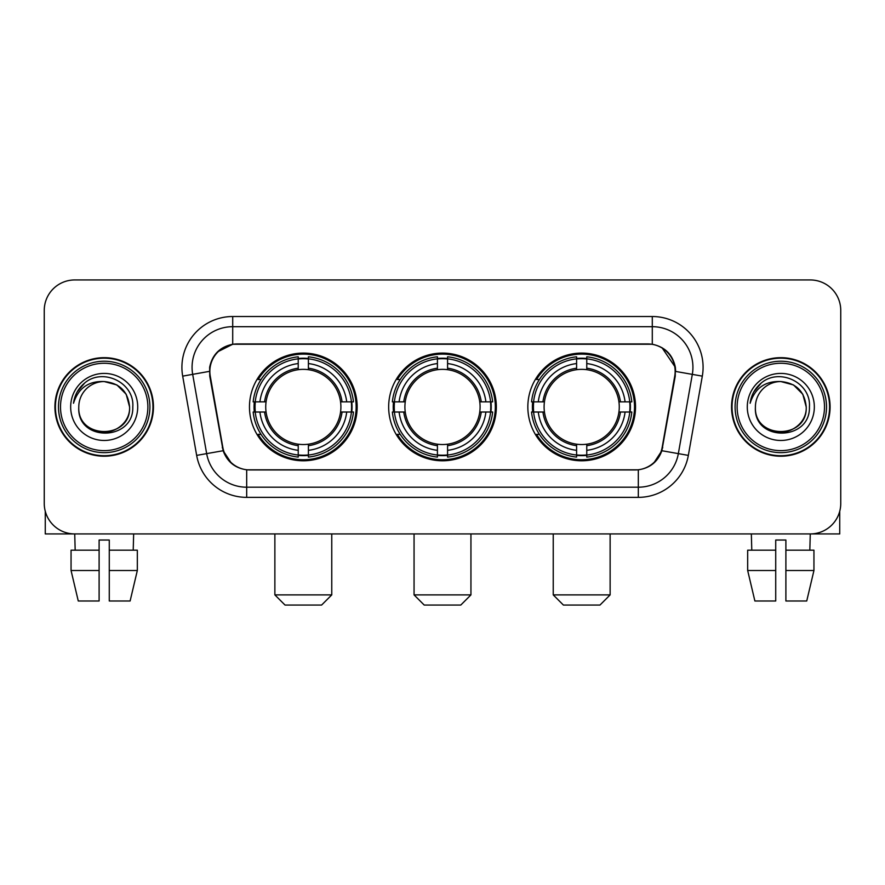 <?xml version="1.0" encoding="UTF-8"?>
<svg xmlns="http://www.w3.org/2000/svg" width="885" height="885" viewBox="0 0 885 885"><rect width="100%" height="100%" fill="white"/><g stroke="black" fill="none" stroke-linecap="round" stroke-linejoin="round"><path stroke-width="1.33" d="M388.659 406.945A53.841 53.841 0 0 0 442.5 460.786A53.841 53.841 0 0 0 496.341 406.945A53.841 53.841 0 0 0 442.5 353.093A53.841 53.841 0 0 0 388.659 406.945M527.836 406.945A53.841 53.841 0 0 0 581.688 460.786A53.841 53.841 0 0 0 635.53 406.945A53.841 53.841 0 0 0 581.688 353.093A53.841 53.841 0 0 0 527.836 406.945M249.47 406.945A53.841 53.841 0 0 0 303.312 460.786A53.841 53.841 0 0 0 357.164 406.945A53.841 53.841 0 0 0 303.312 353.093A53.841 53.841 0 0 0 249.47 406.945M209.845 371.379A27.435 27.435 0 0 0 210.265 376.147L222.81 447.268A27.435 27.435 0 0 0 249.824 469.935L635.176 469.935A27.435 27.435 0 0 0 662.19 447.268L674.735 376.147A27.435 27.435 0 0 0 647.72 343.955L237.28 343.955A27.435 27.435 0 0 0 209.845 371.379M254.305 412.023A49.272 49.272 0 0 1 254.305 401.867M532.67 412.023A49.272 49.272 0 0 1 532.67 401.867M393.493 412.023A49.272 49.272 0 0 1 393.493 401.867M54.914 406.945A49.272 49.272 0 0 0 104.187 456.217A49.272 49.272 0 0 0 153.459 406.945A49.272 49.272 0 0 0 104.187 357.673A49.272 49.272 0 0 0 54.914 406.945M731.541 406.945A49.272 49.272 0 0 0 780.813 456.217A49.272 49.272 0 0 0 830.086 406.945A49.272 49.272 0 0 0 780.813 357.673A49.272 49.272 0 0 0 731.541 406.945M209.645 367.319C212.278 354.608 219.967 346.92 232.711 344.254L652.289 344.254C665.022 346.909 672.711 354.597 675.355 367.319L675.244 376.147L661.858 450.719C657.854 461.76 649.999 468.132 638.317 469.802L246.683 469.802C235.023 468.154 227.18 461.782 223.142 450.719L209.756 376.147L209.645 367.319M217.433 351.92L232.711 344.254L232.711 326.687L652.289 326.687A40.633 40.633 0 0 1 692.313 374.377L678.341 453.618A40.633 40.633 0 0 1 638.317 487.204L246.683 487.204A40.633 40.633 0 0 1 206.659 453.618L192.687 374.377A40.633 40.633 0 0 1 232.711 326.687L232.711 316.52L652.289 316.52L652.289 344.254M661.947 347.628L675.355 367.319L675.664 371.446L702.314 376.136L688.342 455.388A50.799 50.799 0 0 1 638.317 497.359L246.683 497.359A50.799 50.799 0 0 1 196.658 455.388L182.686 376.136A50.799 50.799 0 0 1 232.711 316.52M249.316 469.935L246.683 469.802L246.683 497.359M638.317 497.359L638.317 469.802L635.684 469.935M688.342 455.388L661.858 450.719L653.661 463.22M231.516 463.375L223.142 450.719L196.658 455.388M662.699 447.268L662.533 448.131M222.467 448.131L222.301 447.268M182.686 376.136L209.336 371.379M840.75 310.425A30.477 30.477 0 0 0 810.273 279.948L74.727 279.948A30.477 30.477 0 0 0 44.25 310.425L44.25 503.454A30.477 30.477 0 0 0 74.727 533.932L810.273 533.932A30.477 30.477 0 0 0 840.75 503.454L840.75 310.425L840.75 503.454M44.25 310.425L44.25 503.454M810.273 279.948L74.727 279.948M75.17 550.193L74.727 533.932L810.273 533.932L809.83 550.193M45.268 511.264L45.268 533.932L163.117 533.932M71.054 550.193L71.054 570.504L78.267 600.992L71.054 570.504L71.054 550.193L99.109 550.193L99.109 540.027L109.275 540.027L109.275 550.193L137.33 550.193L137.33 570.504L130.117 600.992L137.33 570.504L109.275 570.504L109.275 550.193M133.657 533.932L133.215 550.193M99.109 550.193L99.109 600.992L78.267 600.992M71.054 570.504L99.109 570.504M130.117 600.992L109.275 600.992L109.275 570.504M147.872 406.945A43.686 43.686 0 0 0 104.187 363.259A43.686 43.686 0 0 0 60.501 406.945A43.686 43.686 0 0 0 104.187 450.631A43.686 43.686 0 0 0 147.872 406.945M149.908 406.945A45.721 45.721 0 0 0 104.187 361.224A45.721 45.721 0 0 0 58.476 406.945A45.721 45.721 0 0 0 104.187 452.655A45.721 45.721 0 0 0 149.908 406.945M152.961 406.945A48.763 48.763 0 0 0 104.187 358.182A48.763 48.763 0 0 0 55.423 406.945A48.763 48.763 0 0 0 104.187 455.709A48.763 48.763 0 0 0 152.961 406.945M129.586 406.945C128.082 391.513 119.619 383.05 104.187 381.546L116.886 384.942L126.19 394.245L129.586 406.945L126.19 394.245L116.886 384.942L104.187 381.546L116.886 384.942L126.19 394.245L129.586 406.945L126.19 394.245L116.886 384.942L104.187 381.546L116.886 384.942L126.19 394.245L129.586 406.945C131.146 439.712 77.238 439.712 78.787 406.945C76.53 442.19 133.989 441.405 132.794 406.945C134.686 382.751 102.981 367.375 84.717 382.951C78.345 388.283 74.617 395.042 73.51 403.25C78.311 388.117 88.533 380.882 104.187 381.546L116.886 384.942L126.19 394.245L129.586 406.945C131.146 439.712 77.238 439.712 78.787 406.945C77.238 439.712 131.146 439.712 129.586 406.945C131.146 439.712 77.238 439.712 78.787 406.945C77.238 439.712 131.146 439.712 129.586 406.945C131.146 439.712 77.238 439.712 78.787 406.945C77.238 439.712 131.146 439.712 129.586 406.945C131.146 439.712 77.238 439.712 78.787 406.945C77.238 439.712 131.146 439.712 129.586 406.945C131.146 439.712 77.238 439.712 78.787 406.945C77.238 439.712 131.146 439.712 129.586 406.945C131.146 439.712 77.238 439.712 78.787 406.945C77.238 439.712 131.146 439.712 129.586 406.945C131.146 439.712 77.238 439.712 78.787 406.945A25.399 25.399 0 0 1 104.187 381.546L116.886 384.942L126.19 394.245L129.586 406.945C130.604 426.659 105.26 439.756 89.794 427.864M70.667 406.945A33.53 33.53 0 0 0 104.187 440.464A33.53 33.53 0 0 0 137.717 406.945A33.53 33.53 0 0 0 104.187 373.415A33.53 33.53 0 0 0 70.667 406.945M84.706 382.962L77.216 391.867M76.752 392.73L77.426 391.502L76.752 392.73M321.598 605.052L285.025 605.052L274.87 594.897L331.764 594.897L321.598 605.052M308.4 455.034L308.4 457.08A50.39 50.39 0 0 0 353.447 412.023L351.411 412.023A48.354 48.354 0 0 1 308.4 455.034L308.4 450.332A43.686 43.686 0 0 0 346.71 412.023L340.559 412.023A37.59 37.59 0 0 0 308.4 369.698L308.4 358.845A48.354 48.354 0 0 1 351.411 401.867L353.447 401.867A50.39 50.39 0 0 0 308.4 356.81L308.4 358.845M255.223 412.023L253.176 412.023A50.39 50.39 0 0 0 298.234 457.08L298.234 455.034A48.354 48.354 0 0 1 255.223 412.023L259.925 412.023A43.686 43.686 0 0 0 298.234 450.332L298.234 444.193A37.59 37.59 0 0 0 340.559 412.023L342.064 412.023A39.073 39.073 0 0 1 308.4 445.686L308.4 450.332M298.234 358.845L298.234 356.81A50.39 50.39 0 0 0 253.176 401.867L255.223 401.867A48.354 48.354 0 0 1 298.234 358.845L298.234 363.558A43.686 43.686 0 0 0 259.925 401.867L266.075 401.867A37.59 37.59 0 0 0 298.234 444.193L298.234 445.686A39.073 39.073 0 0 1 264.571 412.023L259.925 412.023M255.322 412.023A48.255 48.255 0 0 1 255.322 401.867M308.4 358.956A48.255 48.255 0 0 0 298.234 358.956M351.301 401.867A48.255 48.255 0 0 1 351.301 412.023M351.411 401.867L346.71 401.867A43.686 43.686 0 0 0 308.4 363.558M346.71 412.023L351.411 412.023M298.234 450.332L298.234 455.034M340.559 401.867L346.71 401.867M308.4 444.248L308.4 445.686M298.234 444.193A37.59 37.59 0 0 1 266.075 412.023L264.571 412.023M308.4 454.934A48.255 48.255 0 0 1 298.234 454.934M259.925 401.867L255.223 401.867M298.234 369.631L298.234 363.558M308.4 369.698A37.59 37.59 0 0 0 266.075 401.867L264.571 401.867A39.073 39.073 0 0 1 298.234 368.193M308.4 369.631L308.4 368.193A39.073 39.073 0 0 1 342.064 401.867M261.042 379.51L258.166 379.51A52.834 52.834 0 0 1 356.146 406.945A52.834 52.834 0 0 1 258.166 434.369L261.042 434.369M460.786 605.052L424.214 605.052L414.058 594.897L470.942 594.897L460.786 605.052M447.578 455.034L447.578 457.08A50.39 50.39 0 0 0 492.635 412.023L490.589 412.023A48.354 48.354 0 0 1 447.578 455.034L447.578 450.332A43.686 43.686 0 0 0 485.887 412.023L479.747 412.023A37.59 37.59 0 0 0 447.578 369.698L447.578 358.845A48.354 48.354 0 0 1 490.589 401.867L492.635 401.867A50.39 50.39 0 0 0 447.578 356.81L447.578 358.845M394.411 412.023L392.365 412.023A50.39 50.39 0 0 0 437.422 457.08L437.422 455.034A48.354 48.354 0 0 1 394.411 412.023L399.113 412.023A43.686 43.686 0 0 0 437.422 450.332L437.422 444.193A37.59 37.59 0 0 0 479.747 412.023L481.241 412.023A39.073 39.073 0 0 1 447.578 445.686L447.578 450.332M437.422 358.845L437.422 356.81A50.39 50.39 0 0 0 392.365 401.867L394.411 401.867A48.354 48.354 0 0 1 437.422 358.845L437.422 363.558A43.686 43.686 0 0 0 399.113 401.867L405.253 401.867A37.59 37.59 0 0 0 437.422 444.193L437.422 445.686A39.073 39.073 0 0 1 403.759 412.023L399.113 412.023M394.511 412.023A48.255 48.255 0 0 1 394.511 401.867M447.578 358.956A48.255 48.255 0 0 0 437.422 358.956M490.489 401.867A48.255 48.255 0 0 1 490.489 412.023M490.589 401.867L485.887 401.867A43.686 43.686 0 0 0 447.578 363.558M485.887 412.023L490.589 412.023M437.422 450.332L437.422 455.034M479.747 401.867L485.887 401.867M447.578 444.248L447.578 445.686M437.422 444.193A37.59 37.59 0 0 1 405.253 412.023L403.759 412.023M447.578 454.934A48.255 48.255 0 0 1 437.422 454.934M399.113 401.867L394.411 401.867M437.422 369.631L437.422 363.558M447.578 369.698A37.59 37.59 0 0 0 405.253 401.867L403.759 401.867A39.073 39.073 0 0 1 437.422 368.193M447.578 369.631L447.578 368.193A39.073 39.073 0 0 1 481.241 401.867M400.23 379.51L397.354 379.51A52.834 52.834 0 0 1 495.334 406.945A52.834 52.834 0 0 1 397.354 434.369L400.23 434.369M599.975 605.052L563.402 605.052L553.236 594.897L610.13 594.897L599.975 605.052M586.766 455.034L586.766 457.08A50.39 50.39 0 0 0 631.824 412.023L629.777 412.023A48.354 48.354 0 0 1 586.766 455.034L586.766 450.332A43.686 43.686 0 0 0 625.075 412.023L618.925 412.023A37.59 37.59 0 0 0 586.766 369.698L586.766 358.845A48.354 48.354 0 0 1 629.777 401.867L631.824 401.867A50.39 50.39 0 0 0 586.766 356.81L586.766 358.845M533.589 412.023L531.553 412.023A50.39 50.39 0 0 0 576.6 457.08L576.6 455.034A48.354 48.354 0 0 1 533.589 412.023L538.29 412.023A43.686 43.686 0 0 0 576.6 450.332L576.6 444.193A37.59 37.59 0 0 0 618.925 412.023L620.429 412.023A39.073 39.073 0 0 1 586.766 445.686L586.766 450.332M576.6 358.845L576.6 356.81A50.39 50.39 0 0 0 531.553 401.867L533.589 401.867A48.354 48.354 0 0 1 576.6 358.845L576.6 363.558A43.686 43.686 0 0 0 538.29 401.867L544.441 401.867A37.59 37.59 0 0 0 576.6 444.193L576.6 445.686A39.073 39.073 0 0 1 542.936 412.023L538.29 412.023M533.699 412.023A48.255 48.255 0 0 1 533.699 401.867M586.766 358.956A48.255 48.255 0 0 0 576.6 358.956M629.678 401.867A48.255 48.255 0 0 1 629.678 412.023M629.777 401.867L625.075 401.867A43.686 43.686 0 0 0 586.766 363.558M625.075 412.023L629.777 412.023M576.6 450.332L576.6 455.034M618.925 401.867L625.075 401.867M586.766 444.248L586.766 445.686M576.6 444.193A37.59 37.59 0 0 1 544.441 412.023L542.936 412.023M586.766 454.934A48.255 48.255 0 0 1 576.6 454.934M538.29 401.867L533.589 401.867M576.6 369.631L576.6 363.558M586.766 369.698A37.59 37.59 0 0 0 544.441 401.867L542.936 401.867A39.073 39.073 0 0 1 576.6 368.193M586.766 369.631L586.766 368.193A39.073 39.073 0 0 1 620.429 401.867M539.419 379.51L536.531 379.51A52.834 52.834 0 0 1 634.512 406.945A52.834 52.834 0 0 1 536.531 434.369L539.419 434.369M839.732 511.264L839.732 533.932L721.883 533.932M775.725 550.193L775.725 570.504L747.67 570.504L754.883 600.992L747.67 570.504L747.67 550.193L775.725 550.193L775.725 540.027L785.891 540.027L785.891 550.193L813.946 550.193L813.946 570.504L806.733 600.992L813.946 570.504L785.891 570.504L785.891 550.193L785.891 600.992L806.733 600.992M775.725 570.504L775.725 600.992L754.883 600.992M751.343 533.932L751.785 550.193M824.499 406.945A43.686 43.686 0 0 0 780.813 363.259A43.686 43.686 0 0 0 737.128 406.945A43.686 43.686 0 0 0 780.813 450.631A43.686 43.686 0 0 0 824.499 406.945M826.524 406.945A45.721 45.721 0 0 0 780.813 361.224A45.721 45.721 0 0 0 735.092 406.945A45.721 45.721 0 0 0 780.813 452.655A45.721 45.721 0 0 0 826.524 406.945M829.577 406.945A48.763 48.763 0 0 0 780.813 358.182A48.763 48.763 0 0 0 732.039 406.945A48.763 48.763 0 0 0 780.813 455.709A48.763 48.763 0 0 0 829.577 406.945M755.414 406.945A25.399 25.399 0 0 1 780.813 381.546L793.513 384.942L802.806 394.245L806.213 406.945L802.806 394.245L793.513 384.942L780.813 381.546L793.513 384.942L802.806 394.245L806.213 406.945L802.806 394.245L793.513 384.942L780.813 381.546L793.513 384.942L802.806 394.245L806.213 406.945L802.806 394.245L793.513 384.942L780.813 381.546L793.513 384.942L802.806 394.245L806.213 406.945C807.762 439.712 753.854 439.712 755.414 406.945C753.146 442.19 810.605 441.405 809.421 406.945C811.302 382.751 779.608 367.375 761.332 382.951C754.96 388.283 751.232 395.042 750.137 403.25C754.927 388.117 765.149 380.882 780.813 381.546L793.513 384.942L802.806 394.245L806.213 406.945C807.762 439.712 753.854 439.712 755.414 406.945C753.854 439.712 807.762 439.712 806.213 406.945C807.762 439.712 753.854 439.712 755.414 406.945C753.854 439.712 807.762 439.712 806.213 406.945C807.762 439.712 753.854 439.712 755.414 406.945C753.854 439.712 807.762 439.712 806.213 406.945C807.762 439.712 753.854 439.712 755.414 406.945C753.854 439.712 807.762 439.712 806.213 406.945C807.762 439.712 753.854 439.712 755.414 406.945C753.854 439.712 807.762 439.712 806.213 406.945C807.231 426.659 781.875 439.756 766.41 427.864M780.813 381.546C796.234 383.05 804.697 391.513 806.213 406.945M747.283 406.945A33.53 33.53 0 0 0 780.813 440.464A33.53 33.53 0 0 0 814.333 406.945A33.53 33.53 0 0 0 780.813 373.415A33.53 33.53 0 0 0 747.283 406.945M761.321 382.962L753.832 391.867M753.378 392.73L754.042 391.502M652.289 316.52A50.799 50.799 0 0 1 702.314 376.136M192.687 374.377A40.633 40.633 0 0 1 192.067 367.319M308.4 444.193A37.59 37.59 0 0 0 340.559 412.023M298.234 455.388A48.708 48.708 0 0 0 308.4 455.388M351.765 412.023A48.708 48.708 0 0 0 351.765 401.867M308.4 358.491A48.708 48.708 0 0 0 298.234 358.491M447.578 444.193A37.59 37.59 0 0 0 479.747 412.023M437.422 455.388A48.708 48.708 0 0 0 447.578 455.388M490.943 412.023A48.708 48.708 0 0 0 490.943 401.867M447.578 358.491A48.708 48.708 0 0 0 437.422 358.491M586.766 444.193A37.59 37.59 0 0 0 618.925 412.023M576.6 455.388A48.708 48.708 0 0 0 586.766 455.388M630.131 412.023A48.708 48.708 0 0 0 630.131 401.867M586.766 358.491A48.708 48.708 0 0 0 576.6 358.491M331.764 533.932L331.764 594.897M274.87 533.932L274.87 594.897M470.942 533.932L470.942 594.897M414.058 533.932L414.058 594.897M610.13 533.932L610.13 594.897M553.236 533.932L553.236 594.897"/></g></svg>
